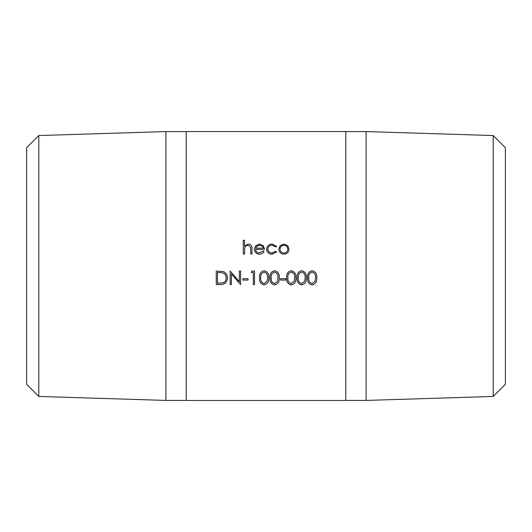 <?xml version="1.0" encoding="UTF-8"?>
<svg xmlns="http://www.w3.org/2000/svg" width="532" height="532" viewBox="0 0 532 532"><rect width="100%" height="100%" fill="white"/><g stroke="black" fill="none" stroke-linecap="round" stroke-linejoin="round"><path stroke-width="0.8" d="M493.211 396.453L493.211 135.547L505.4 147.743L505.4 384.257L493.211 396.453L366.102 400.423L366.102 131.577L345.8 131.577M38.789 135.547L38.789 396.453L26.6 384.257L26.6 147.743L38.789 135.547L165.898 131.577L165.898 400.423L186.2 400.423M243.304 240.278L244.52 240.278L244.52 246.063L248.291 244.042C251.024 244.454 252.261 246.11 252.002 249.016L252.002 254.043L250.785 254.043L250.638 247.174L248.078 245.245C246.369 245.358 245.252 246.223 244.707 247.839L244.52 254.043L243.304 254.043L243.304 240.278M262.921 250.931L263.998 251.496C263.014 253.298 261.485 254.203 259.423 254.216C256.324 253.957 254.662 252.268 254.436 249.142L255.573 245.864L259.45 244.042L263.44 245.97L264.524 249.375L255.653 249.375C255.839 251.603 257.042 252.813 259.27 253.006L262.921 250.931L263.998 251.53M276.693 246.336L275.676 246.961L272.071 245.245C269.538 245.372 268.128 246.648 267.829 249.089C268.115 251.563 269.538 252.873 272.078 253.006L275.676 251.277L276.693 251.942L272.058 254.216C268.8 254.043 266.984 252.368 266.612 249.195C266.978 245.95 268.826 244.228 272.158 244.042L276.693 246.336M283.922 244.042L287.686 245.651L289.042 249.142C288.756 252.261 287.047 253.957 283.922 254.216C280.783 253.957 279.074 252.268 278.781 249.142L280.145 245.664L283.922 244.042L287.686 245.698L289.042 249.182M345.8 266L345.8 131.537L186.2 131.537L186.2 400.463L345.8 400.463L345.8 266M307.569 277.83C307.183 273.947 308.693 271.573 312.104 270.708C315.556 271.573 317.112 273.947 316.786 277.83C317.112 281.694 315.556 284.048 312.104 284.906C308.7 284.061 307.19 281.701 307.569 277.83M297.135 277.83C296.75 273.947 298.259 271.573 301.671 270.708C305.122 271.573 306.678 273.947 306.352 277.83C306.678 281.694 305.115 284.048 301.671 284.906C298.266 284.061 296.75 281.701 297.135 277.83M286.695 277.83C286.316 273.947 287.825 271.573 291.23 270.708C294.681 271.573 296.244 273.947 295.912 277.83C296.244 281.694 294.681 284.048 291.23 284.906C287.832 284.061 286.316 281.701 286.695 277.83M280.437 278.688L285.651 278.688L285.651 280.071L280.437 280.071L280.437 278.688M270.003 277.83C269.618 273.947 271.127 271.573 274.539 270.708C277.99 271.573 279.546 273.947 279.22 277.83C279.546 281.694 277.983 284.048 274.539 284.906C271.134 284.061 269.618 281.701 270.003 277.83M259.563 277.83C259.184 273.947 260.693 271.573 264.098 270.708C267.549 271.573 269.112 273.947 268.78 277.83C269.112 281.694 267.549 284.048 264.098 284.906C260.7 284.061 259.184 281.701 259.563 277.83M252.015 271.054L254.522 271.054L254.522 284.56L253.305 284.56L253.305 272.444L251.217 272.444L252.015 271.054M242.871 278.688L248.085 278.688L248.085 280.071L242.871 280.071L242.871 278.688M230.17 284.56L230.17 271.054L239.387 281.694L239.387 271.054L240.61 271.054L240.61 284.56L231.387 273.947L231.387 284.56L230.17 284.56M216.258 284.56L216.258 271.054L223.3 271.539C226.047 272.77 227.41 274.918 227.39 277.99C227.137 282.339 224.83 284.527 220.461 284.56L216.258 284.56M244.52 246.063L248.291 244.088C251.024 244.501 252.261 246.156 252.002 249.049M243.304 240.331L244.52 240.331M254.436 249.182L255.573 245.91L259.45 244.088L263.44 246.01L264.524 249.415M255.653 249.375L255.653 249.415C255.839 251.636 257.042 252.84 259.27 253.033L262.921 250.964M255.779 248.171L263.307 248.171C262.768 246.289 261.505 245.319 259.516 245.245L256.956 246.163L255.779 248.171L263.307 248.171M267.829 249.089L267.829 249.129C268.115 251.596 269.531 252.9 272.078 253.033L275.676 251.31L276.693 251.969M266.612 249.235C266.978 245.99 268.826 244.274 272.158 244.088L276.693 246.376M278.781 249.182L280.145 245.704L283.922 244.088M279.998 249.156L279.998 249.189C280.218 251.556 281.521 252.84 283.915 253.033C286.302 252.84 287.606 251.556 287.825 249.189L287.825 249.156C287.606 246.782 286.302 245.478 283.915 245.245C281.521 245.478 280.218 246.782 279.998 249.156C280.218 251.53 281.521 252.813 283.915 253.006C286.302 252.813 287.613 251.523 287.825 249.156M227.39 277.963C227.137 282.299 224.83 284.487 220.461 284.52L216.258 284.52M226.173 277.99L226.173 277.963C226.16 275.403 224.963 273.681 222.595 272.81L217.475 272.431L217.475 283.184L222.908 282.838C225.089 281.98 226.18 280.364 226.173 277.99C226.153 275.423 224.963 273.701 222.595 272.823L217.475 272.444M240.61 284.52L231.387 273.947M231.387 284.52L230.17 284.52M248.085 280.045L242.871 280.045M254.522 284.52L253.305 284.52M253.305 272.444L251.224 272.431M268.78 277.804C269.112 281.661 267.549 284.015 264.098 284.866C260.693 284.015 259.184 281.661 259.563 277.804M267.563 277.824L267.563 277.797C267.869 274.791 266.725 272.883 264.138 272.085C261.545 272.863 260.421 274.765 260.78 277.797L260.78 277.824C260.414 280.856 261.538 282.758 264.138 283.529L267.051 281.215L267.563 277.824C267.862 274.805 266.725 272.896 264.138 272.098L264.138 272.098C261.545 272.876 260.421 274.785 260.78 277.824M279.22 277.804C279.546 281.661 277.983 284.015 274.539 284.866C271.127 284.015 269.618 281.661 270.003 277.804M278.003 277.824L278.003 277.797C278.303 274.791 277.159 272.883 274.579 272.085C271.978 272.863 270.855 274.765 271.22 277.797L271.22 277.824C270.855 280.856 271.972 282.758 274.579 283.529L277.485 281.215L278.003 277.824C278.303 274.805 277.159 272.896 274.579 272.098L274.579 272.098C271.978 272.876 270.855 274.785 271.22 277.824M285.651 280.045L280.437 280.045M295.912 277.804C296.244 281.661 294.681 284.015 291.23 284.866C287.825 284.015 286.316 281.661 286.695 277.804M294.695 277.824L294.695 277.797C295.001 274.791 293.857 272.883 291.27 272.085C288.677 272.863 287.553 274.765 287.912 277.797L287.912 277.824C287.546 280.856 288.67 282.758 291.27 283.529L294.183 281.215L294.695 277.824C294.994 274.805 293.857 272.896 291.27 272.098L291.27 272.098C288.677 272.876 287.553 274.785 287.912 277.824M306.352 277.804C306.678 281.661 305.115 284.015 301.671 284.866C298.259 284.015 296.75 281.661 297.135 277.804M305.135 277.824L305.135 277.797C305.435 274.791 304.291 272.883 301.711 272.085C299.11 272.863 297.987 274.765 298.352 277.797L298.352 277.824C297.987 280.856 299.104 282.758 301.711 283.529L304.617 281.215L305.135 277.824C305.435 274.805 304.291 272.896 301.711 272.098L301.711 272.098C299.11 272.876 297.987 274.785 298.352 277.824M316.786 277.804C317.112 281.661 315.549 284.015 312.104 284.866C308.7 284.015 307.183 281.661 307.569 277.804M315.569 277.824L315.569 277.797C315.868 274.791 314.725 272.883 312.144 272.085C309.544 272.863 308.427 274.765 308.786 277.797L308.786 277.824C308.42 280.856 309.538 282.758 312.144 283.529L315.057 281.215L315.569 277.824C315.868 274.805 314.725 272.896 312.144 272.098L312.144 272.098C309.544 272.876 308.427 274.785 308.786 277.824M493.211 135.547L366.102 131.577M186.2 131.577L165.898 131.577M38.789 396.453L165.898 400.423M366.102 400.423L345.8 400.423"/></g></svg>
